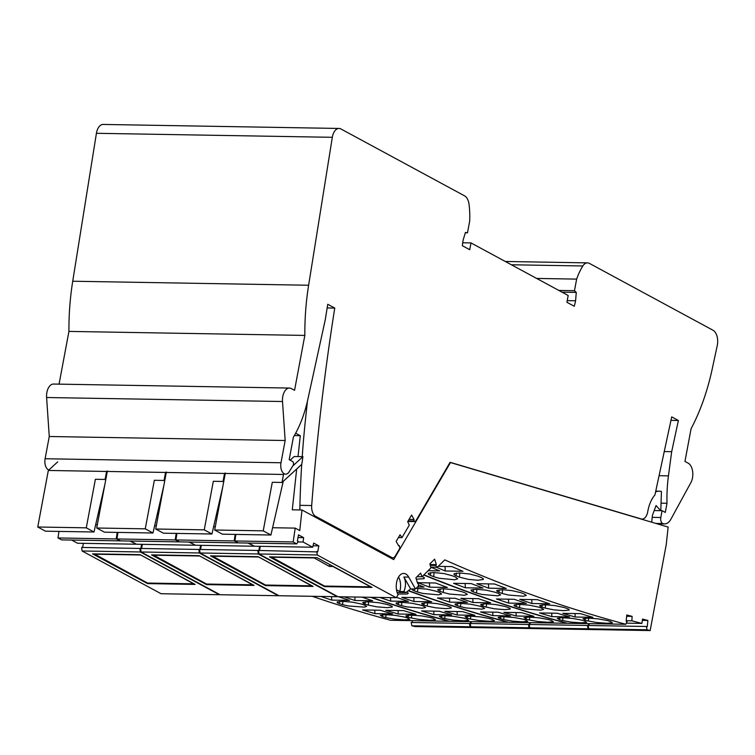 <?xml version="1.0" encoding="UTF-8"?>
<svg xmlns="http://www.w3.org/2000/svg" width="755" height="755" viewBox="0 0 755 755"><rect width="100%" height="100%" fill="white"/><g stroke="black" fill="none" stroke-linecap="round" stroke-linejoin="round"><path stroke-width="1.13" d="M212.164 555.897L265.524 585.049L311.636 585.833L258.286 556.784M212.193 556.199L258.304 556.982M153.18 554.897L206.54 584.049L252.661 584.832L199.311 555.784M153.218 555.199L199.329 555.982M94.205 553.887L147.565 583.049L193.676 583.832L140.336 554.774M94.243 554.198L140.355 554.982M271.139 556.897L324.499 586.059L370.611 586.843L333.021 566.505L329.378 566.439L313.608 557.615M271.168 557.209L313.636 557.926M329.378 566.439L329.737 564.532M430.718 567.156L437.324 567.269L435.559 565.457L436.362 564.655L434.625 559.162L429.888 563.872L430.916 567.911L422.017 576.763L420.601 573.111L415.873 577.82L417.609 583.313L418.421 582.511L418.374 586.125L415.486 589.004L408.719 577.094A12.722 7.267 91 0 0 403.727 573.441A12.722 7.267 91 0 0 396.913 581.02A12.722 7.267 91 0 0 398.083 594.817L396.262 597.724L338.014 596.733L259.003 553.991L258.578 550.461L317.704 551.924L318.836 545.874L313.702 543.1L312.693 547.224L303.057 542.014L303.642 537.654L298.508 534.88L297.376 540.929L298.253 541.41L296.715 543.874L293.166 541.948L234.918 540.967L238.467 542.883L296.715 543.874M437.324 567.269L444.761 559.88A3401.832 1944.295 91 0 0 625.782 624.272L627.075 621.488L626.169 621.252L626.763 614.985L632.095 616.373L626.641 616.278M647.063 629.793A3401.832 1944.295 91 0 0 650.159 630.557L591.911 629.566A3401.832 1944.295 91 0 1 588.815 628.802L647.063 629.793L646.356 626.48L647.262 626.716L647.865 620.459L642.533 619.072L641.901 623.403L631.888 620.818L632.095 616.373M650.159 630.557L666.25 544.563L668.137 527.066L450.471 462.551L393.704 559.606L301.991 509.984L292.279 509.823L296.687 468.997M272.593 527.726L295.196 528.113L299.763 530.576L301.991 509.984M295.196 528.113L293.166 541.948M259.003 553.991L317.251 554.982L316.826 551.452M317.251 554.982L396.262 597.724M259.541 550.48L260.315 546.337M312.693 547.224L254.454 546.233L248.565 543.053M235.881 534.417L234.918 540.967M214.675 530.01L222.385 534.181L270.932 535.012L263.221 530.841L214.675 530.01L225.264 473.47L283.512 474.461L284.239 473.791M588.815 628.802L588.107 625.489L646.356 626.48M589.042 625.508L589.211 623.658M423.97 574.829A3401.832 1944.295 91 0 0 567.534 623.29L625.782 624.272M422.017 576.763L417.024 576.678M418.421 582.511L417.355 582.492M435.559 565.457L430.265 565.363M318.836 545.874L313.051 545.78M303.642 537.654L298.008 537.56M303.057 542.014L297.932 541.93M294.308 435.588L300.282 435.692L295.658 433.191M302.226 456.643A619.43 354.029 91 0 1 305.803 416.364L307.436 401.188M450.471 462.551L449.961 462.541M651.697 522.196L652.443 515.278L656.048 505.539L660.653 510.663M660.814 510.663L661.437 491.467A28.397 16.232 91 0 0 659.323 491.184A28.397 16.232 91 0 0 655.595 491.883M626.301 623.139L641.901 623.403M631.888 620.818L626.216 620.714M642.345 620.365L647.865 620.459M519.742 599.376L537.456 599.678A3401.832 1944.295 91 0 0 549.659 603.811L531.945 603.509A3401.832 1944.295 91 0 1 519.742 599.376M580.538 613.645A3401.832 1944.295 91 0 0 592.892 617.326L575.178 617.024A3401.832 1944.295 91 0 1 562.824 613.343L580.538 613.645M585.078 620.091A3401.832 1944.295 91 0 0 588.409 621.025L596.705 622.516L607.284 623.281L612.38 622.781L610.248 621.393A3401.832 1944.295 91 0 1 606.916 620.459L597.913 618.836L588.513 618.137L582.945 618.666L585.078 620.091L585.276 618.203M541.901 607.039A3401.832 1944.295 91 0 0 545.214 608.105L553.49 609.804L563.598 610.653L569.176 610.068L569.053 609.351L567.062 608.473A3401.832 1944.295 91 0 1 563.74 607.416L554.755 605.567L545.365 604.793L539.797 605.406L539.901 606.152L541.901 607.039L542.137 604.878M430.812 567.156A3401.832 1944.295 91 0 0 439.655 570.893L428.123 570.695M465.335 587.786L483.049 588.079A3401.832 1944.295 91 0 1 471.271 583.596L453.557 583.294A3401.832 1944.295 91 0 0 465.335 587.786L465.146 583.492M430.671 572.63L430.378 575.357L428.406 574.244L428.321 573.3L433.445 572.507L443.978 573.573L452.226 575.725A3401.832 1944.295 91 0 0 455.51 577.056L457.747 578.84L454.529 579.774L439.136 578.264L433.663 576.688L434.116 572.516M430.378 575.357A3401.832 1944.295 91 0 0 433.663 576.688M473.451 589.391L473.187 591.835L471.195 590.835L471.101 589.995L476.226 589.287L486.06 590.146L495.025 592.213A3401.832 1944.295 91 0 0 498.328 593.411L500.612 594.912L497.753 595.818L481.973 594.459L476.481 593.034L476.886 589.296M473.187 591.835A3401.832 1944.295 91 0 0 476.481 593.034M514.164 599.281A3401.832 1944.295 91 0 0 526.358 603.415L508.644 603.113A3401.832 1944.295 91 0 1 496.441 598.979L514.164 599.281M539.523 612.947L557.237 613.249A3401.832 1944.295 91 0 0 569.591 616.929L551.877 616.627A3401.832 1944.295 91 0 1 539.523 612.947M562.683 620.582L570.978 622.082L581.095 622.837L586.654 622.346L584.521 620.959A3401.832 1944.295 91 0 1 581.19 620.025L572.903 618.487L562.324 617.694L557.218 618.222L559.351 619.657A3401.832 1944.295 91 0 0 562.683 620.582L562.994 617.703M516.411 604.434L516.175 606.605L514.174 605.708L514.07 604.972L519.176 604.349L529.028 605.133L538.013 606.973A3401.832 1944.295 91 0 0 541.335 608.039L543.638 609.37L540.788 610.163L524.989 608.936L519.487 607.671L519.846 604.359M516.175 606.605A3401.832 1944.295 91 0 0 519.487 607.671M438.24 566.363L451.868 566.59A3401.832 1944.295 91 0 0 462.957 571.29L445.242 570.988A3401.832 1944.295 91 0 1 436.399 567.25M476.849 583.691L494.572 583.992A3401.832 1944.295 91 0 0 506.35 588.475L488.627 588.183A3401.832 1944.295 91 0 1 476.849 583.691M477.943 576.169L469.704 574.008L459.635 572.951L454.048 573.743L454.132 574.678L456.105 575.791A3401.832 1944.295 91 0 0 459.389 577.122L468.345 579.359L477.707 580.265L483.304 579.51L483.209 578.594L481.237 577.49A3401.832 1944.295 91 0 1 477.943 576.169M499.178 589.834L498.913 592.279L496.922 591.269L496.828 590.429L502.405 589.731L511.786 590.589L520.752 592.647A3401.832 1944.295 91 0 0 524.055 593.845L526.339 595.346L523.479 596.252L508.37 595.025L502.207 593.477L502.613 589.74M498.913 592.279A3401.832 1944.295 91 0 0 502.207 593.477M531.775 599.583L531.945 603.509M575.027 613.551L575.178 617.024M508.474 599.187L508.644 603.113M551.726 613.154L551.877 616.627M445.044 566.476L445.242 570.988M488.447 583.889L488.627 588.183M300.282 435.692L298.027 456.577M301.707 464.391A619.43 354.029 91 0 0 299.829 509.946M283.219 481.35L270.932 535.012M283.512 474.461L282.011 482.454L272.3 482.294L263.221 530.841M290.175 460.182L294.186 456.511L302.915 456.652L301.792 464.316L282.011 482.454M292.846 465.901L302.915 456.652M324.801 586.059L324.48 586.616L372.045 587.428L317.062 557.681L269.488 556.869L324.48 586.616M397.111 592.43L405.916 592.581L403.887 591.599L399.791 591.524L397.555 590.316A16.563 9.466 91 0 0 396.517 589.863M399.791 591.524A12.722 7.267 91 0 0 398.565 576.999M403.887 591.599C406.03 586.21 406.02 581.35 403.859 577.018L408.719 577.094M405.916 592.581L410.635 588.919L403.859 577.018M415.486 589.004L410.635 588.919M430.057 564.542L436.362 564.655M423.763 575.027A3401.832 1944.295 91 0 0 566.807 623.271L566.882 623.111M588.305 625.499L588.485 623.639M588.088 628.792A3401.832 1944.295 91 0 0 591.184 629.557L532.936 628.566A3401.832 1944.295 91 0 1 529.84 627.801L588.088 628.792L587.381 625.48L588.145 625.678M235.154 534.398L234.192 540.948L237.91 542.581M253.803 545.884L247.838 543.043M258.814 550.471L259.588 546.327M258.267 553.981L337.287 596.724L279.039 595.733L200.028 552.99L258.267 553.981L257.851 550.452L258.625 550.867M200.028 552.99L199.603 549.461L257.851 550.452M200.566 549.48L201.34 545.337M253.718 546.224L195.47 545.233L189.59 542.052M176.906 533.408L175.943 539.957L179.492 541.882L237.731 542.873M155.7 529.01L163.41 533.181L211.947 534.012L204.246 529.84L155.7 529.01L166.289 472.47L224.528 473.451L223.036 481.454L223.914 480.642M529.84 627.801L529.132 624.489L587.381 625.48M530.057 624.508L530.236 622.649M408.464 590.599A3401.832 1944.295 91 0 0 508.559 622.28L566.807 623.271M234.192 540.948L175.943 539.957M213.618 526.726L215.288 526.754M460.767 598.375L478.481 598.677A3401.832 1944.295 91 0 0 490.684 602.811L472.97 602.509A3401.832 1944.295 91 0 1 460.767 598.375M521.563 612.645A3401.832 1944.295 91 0 0 533.917 616.316L516.193 616.014A3401.832 1944.295 91 0 1 503.84 612.343L521.563 612.645M526.103 619.091A3401.832 1944.295 91 0 0 529.425 620.025L537.73 621.516L547.847 622.271L553.406 621.78L551.273 620.393A3401.832 1944.295 91 0 1 547.941 619.459L538.938 617.835L529.076 617.128L523.97 617.656L526.103 619.091L526.301 617.203M482.926 606.038A3401.832 1944.295 91 0 0 486.239 607.105L494.516 608.804L505.086 609.653L510.191 609.068L510.078 608.351L508.087 607.473A3401.832 1944.295 91 0 1 504.765 606.407L495.78 604.566L485.927 603.783L480.812 604.406L480.926 605.151L482.926 606.038L483.162 603.868M417.524 586.965L424.074 587.079A3401.832 1944.295 91 0 1 418.393 584.936M414.41 588.985L414.212 590.835L412.221 589.834L412.183 588.947M416.194 588.296L427.085 589.145L436.05 591.212A3401.832 1944.295 91 0 0 439.353 592.401L441.609 593.996L438.41 594.836L422.998 593.458L417.506 592.033L417.911 588.296M414.212 590.835A3401.832 1944.295 91 0 0 417.506 592.033M455.19 598.281A3401.832 1944.295 91 0 0 467.383 602.415L449.669 602.112A3401.832 1944.295 91 0 1 437.466 597.979L455.19 598.281M480.548 611.946L498.262 612.248A3401.832 1944.295 91 0 0 510.616 615.92L492.902 615.618A3401.832 1944.295 91 0 1 480.548 611.946M503.708 619.581L512.721 621.167L522.583 621.837L527.679 621.346L525.546 619.959A3401.832 1944.295 91 0 1 522.215 619.024L513.919 617.486L503.349 616.693L498.243 617.222L498.366 617.873L500.376 618.647A3401.832 1944.295 91 0 0 503.708 619.581L504.01 616.703M457.436 603.434L457.2 605.604L455.199 604.708L455.086 603.962L460.201 603.349L470.054 604.132L479.038 605.972A3401.832 1944.295 91 0 0 482.36 607.039L484.663 608.37L481.813 609.162L466.014 607.935L460.512 606.671L460.871 603.358M457.2 605.604A3401.832 1944.295 91 0 0 460.512 606.671M418.421 582.7L435.597 582.992A3401.832 1944.295 91 0 0 447.375 587.475L429.652 587.173A3401.832 1944.295 91 0 1 418.412 582.898M416.298 579.16L423.989 578.707L424.367 577.735L422.281 576.499M440.203 588.824L439.939 591.278L437.947 590.268L437.853 589.428L442.968 588.721L453.519 589.693L461.777 591.646A3401.832 1944.295 91 0 0 465.08 592.845L467.364 594.345L464.495 595.251L449.395 594.025L443.232 592.467L443.638 588.73M439.939 591.278A3401.832 1944.295 91 0 0 443.232 592.467M472.8 598.573L472.97 602.509M516.052 612.55L516.193 616.014M449.499 598.187L449.669 602.112M492.751 612.154L492.902 615.618M429.472 582.888L429.652 587.173M222.782 486.73L211.947 534.012M223.036 481.454L213.325 481.284L204.246 529.84M265.826 585.059L265.505 585.616L313.07 586.418L258.087 556.671L210.513 555.869L265.505 585.616M408.247 590.769A3401.832 1944.295 91 0 0 507.822 622.271L507.907 622.111M529.331 624.489L529.51 622.639M529.113 627.783A3401.832 1944.295 91 0 0 532.209 628.547L473.961 627.565A3401.832 1944.295 91 0 1 470.865 626.792L529.113 627.783L528.406 624.479L529.17 624.678M176.179 533.398L175.217 539.948L178.935 541.58M194.828 544.884L188.863 542.033M199.83 549.461L200.613 545.318M199.292 552.971L278.312 595.723L220.064 594.732L141.043 551.99L199.292 552.971L198.876 549.451L199.65 549.866M141.043 551.99L140.628 548.46L198.876 549.451M141.581 548.47L142.365 544.327M194.743 545.223L136.495 544.232L130.615 541.052M117.931 532.407L116.968 538.957L120.507 540.873L178.756 541.863M96.725 528.009L104.435 532.181L152.972 533.002L145.262 528.83L96.725 528.009L107.304 471.46L165.553 472.451L164.061 480.454L164.939 479.642M470.865 626.792L470.157 623.488L528.406 624.479M471.082 623.498L471.262 621.648M371.252 597.299A3401.832 1944.295 91 0 0 449.584 621.28L507.822 622.271M175.217 539.948L116.968 538.957M154.643 525.716L156.313 525.744M401.792 597.375L419.506 597.667A3401.832 1944.295 91 0 0 431.709 601.81L413.985 601.509A3401.832 1944.295 91 0 1 401.792 597.375M462.589 611.635A3401.832 1944.295 91 0 0 474.942 615.316L457.219 615.014A3401.832 1944.295 91 0 1 444.865 611.333L462.589 611.635M467.128 618.09A3401.832 1944.295 91 0 0 470.45 619.015L478.755 620.516L489.334 621.271L494.431 620.78L492.298 619.393A3401.832 1944.295 91 0 1 488.966 618.458L480.671 616.92L470.101 616.127L464.995 616.656L467.128 618.09L467.326 616.203M423.951 605.038A3401.832 1944.295 91 0 0 427.264 606.105L435.541 607.803L446.111 608.653L451.216 608.068L451.103 607.35L449.102 606.473A3401.832 1944.295 91 0 1 445.79 605.406L436.805 603.566L426.952 602.783L421.837 603.396L421.951 604.142L423.951 605.038L424.187 602.867M396.488 597.375A3401.832 1944.295 91 0 0 408.408 601.414L390.694 601.112A3401.832 1944.295 91 0 1 379.869 597.45M421.573 610.937L439.287 611.239A3401.832 1944.295 91 0 0 451.641 614.919L433.927 614.617A3401.832 1944.295 91 0 1 421.573 610.937M444.723 618.581L453.028 620.072L463.608 620.837L468.704 620.336L466.571 618.949A3401.832 1944.295 91 0 1 463.24 618.024L453.51 616.306L444.374 615.693L439.268 616.222L441.401 617.647A3401.832 1944.295 91 0 0 444.723 618.581L445.035 615.702M398.461 602.433L398.225 604.595L396.224 603.707L396.111 602.962L401.688 602.348L411.796 603.226L420.063 604.972A3401.832 1944.295 91 0 0 423.376 606.038L425.66 607.445L422.47 608.181L407.039 606.926L401.537 605.661L401.896 602.358M398.225 604.595A3401.832 1944.295 91 0 0 401.537 605.661M397.706 594.025L407.275 594.006L408.37 593.203L406.615 592.033M413.825 597.573L413.985 601.509M457.077 611.541L457.219 615.014M390.543 597.63L390.694 601.112M433.776 611.144L433.927 614.617M163.797 485.729L152.972 533.002M164.061 480.454L154.35 480.284L145.262 528.83M206.851 584.059L206.521 584.615L254.095 585.418L199.112 555.671L151.538 554.868L206.521 584.615M370.526 597.29A3401.832 1944.295 91 0 0 448.848 621.271L448.923 621.11M470.356 623.488L470.535 621.639M470.139 626.782A3401.832 1944.295 91 0 0 473.225 627.547L414.976 626.556A3401.832 1944.295 91 0 1 411.89 625.791L470.139 626.782L469.431 623.47L470.195 623.677M117.195 532.398L116.242 538.947L119.96 540.58M135.853 543.883L129.888 541.033M140.855 548.46L141.629 544.317M140.317 551.971L219.337 594.723L161.089 593.732L82.068 550.98L140.317 551.971L139.901 548.441L140.675 548.866M82.068 550.98L81.653 547.451L139.901 548.441M82.606 547.469L83.38 543.326M135.768 544.223L77.52 543.232L71.64 540.042M58.956 531.407L57.993 537.956L61.532 539.872L119.781 540.863M37.75 527.009L45.46 531.18L93.997 532.001L86.287 527.83L37.75 527.009L48.329 470.459L57.72 461.852M411.89 625.791L411.182 622.488L469.431 623.47M412.107 622.498L412.287 620.648M312.277 596.299A3401.832 1944.295 91 0 0 390.599 620.28L448.848 621.271M116.242 538.947L57.993 537.956M95.668 524.716L97.338 524.744M361.909 597.139A3401.832 1944.295 91 0 0 372.734 600.801L355.01 600.508A3401.832 1944.295 91 0 1 344.195 596.846M403.614 610.635A3401.832 1944.295 91 0 0 415.967 614.315L398.244 614.013A3401.832 1944.295 91 0 1 385.89 610.333L403.614 610.635M408.153 617.08A3401.832 1944.295 91 0 0 411.475 618.015L419.063 619.421L430.359 620.27L435.456 619.779L433.323 618.383A3401.832 1944.295 91 0 1 429.991 617.458L421.696 615.92L411.126 615.127L406.02 615.655L406.143 616.306L408.153 617.08L408.351 615.193M364.976 604.038A3401.832 1944.295 91 0 0 368.289 605.095L376.566 606.803L387.136 607.652L392.241 607.067L392.128 606.35L390.127 605.472A3401.832 1944.295 91 0 1 386.815 604.406L378.548 602.66L367.978 601.782L362.862 602.396L362.976 603.141L364.976 604.038L365.203 601.867M338.608 596.743A3401.832 1944.295 91 0 0 349.433 600.404L331.719 600.112A3401.832 1944.295 91 0 1 320.894 596.45M362.589 609.936L380.312 610.238A3401.832 1944.295 91 0 0 392.666 613.919L374.942 613.617A3401.832 1944.295 91 0 1 362.589 609.936M385.748 617.581L394.053 619.072L404.633 619.836L409.729 619.336L407.596 617.949A3401.832 1944.295 91 0 1 404.265 617.014L395.252 615.391L385.862 614.693L380.293 615.221L382.426 616.646A3401.832 1944.295 91 0 0 385.748 617.581L386.06 614.702M339.476 601.433L339.25 603.594L337.249 602.707L337.136 601.962L342.713 601.348L352.104 602.122L361.088 603.972A3401.832 1944.295 91 0 0 364.401 605.029L366.713 606.35L364.203 607.133L348.064 605.925L342.562 604.661L342.921 601.358M339.25 603.594A3401.832 1944.295 91 0 0 342.562 604.661M354.869 597.026L355.01 600.508M398.093 610.54L398.244 614.013M331.568 596.629L331.719 600.112M374.801 610.144L374.942 613.617M104.822 484.729L93.997 532.001M48.329 470.459L106.578 471.45L105.087 479.444L95.375 479.283L86.287 527.83M105.964 478.642L105.087 479.444M147.876 583.049L147.546 583.606L195.12 584.417L140.128 554.67L92.563 553.859L147.546 583.606M59.06 384.144L68.931 331.407A177.491 101.444 91 0 1 72.725 281.228L96.423 133.295L332.323 137.306L308.625 285.239A177.491 101.444 91 0 0 304.831 335.418L294.554 390.326L291.345 388.58A11.835 6.767 91 0 0 289.429 388.061A11.835 6.767 91 0 0 282.512 401.518L285.163 440.514L281.002 462.758A8.815 5.04 91 0 0 285.635 474.159A8.815 5.04 91 0 0 289.146 471.8L293.091 465.495A2.369 1.35 91 0 0 292.61 461.503L289.193 459.653L293.402 437.117A98.801 56.465 91 0 0 307.804 399.555L325.263 319.752L327.745 304.284L334.758 308.078A1444.74 825.734 91 0 0 311.683 505.529A10.06 5.747 91 0 0 315.581 516.278L391.864 557.539A5.917 3.379 91 0 0 392.817 557.803A5.917 3.379 91 0 0 395.261 556.076L399.82 548.281L399.537 546.271A0.887 0.51 91 0 0 398.687 545.865L396.158 541.439L400.056 534.766L401.971 537.635L409.295 525.102L407.7 521.686L411.607 515.023L414.08 519.553A0.887 0.51 91 0 0 414.287 521.044L415.429 521.582L450.093 462.305L641.155 518.93A10.06 5.747 -89 0 0 642.052 519.072L641.118 519.053M664.249 451.565L671.676 451.688L678.377 420.488L671.705 416.883L654.934 494.95A29.577 16.903 91 0 0 647.875 510.975L647.686 511.975A10.06 5.747 -89 0 1 642.052 519.072M671.676 451.688L668.439 475.867A98.801 56.465 91 0 0 667.005 503.264L665.287 512.418L662.078 510.682L660.804 517.505A4.738 2.709 91 0 0 662.871 523.564L663.277 523.687A14.789 8.456 91 0 0 664.598 523.894A14.789 8.456 91 0 0 670.912 519.195L690.91 482.539A11.835 6.767 91 0 0 688.173 463.155L684.955 461.418L691.08 428.717A177.491 101.444 91 0 0 712.229 368.921L717.25 345.545A11.835 6.767 -89 0 0 713.041 330.265L589.428 263.401A11.835 6.767 -89 0 0 587.513 262.872L505.312 261.475M558.823 290.43L574.47 290.694L576.641 279.114A56.2 32.125 -89 0 1 582.841 265.977A11.835 6.767 -89 0 1 587.513 262.872M574.47 290.694L576.273 292.402L575.584 300.764A50.292 28.737 91 0 1 574.262 306.256L566.911 302.274L568.175 295.488L470.997 242.921L469.733 249.707L462.371 245.724A50.292 28.737 91 0 1 463.164 239.948L465.439 232.436L467.496 232.823L469.657 221.243A56.2 32.125 91 0 0 469.063 204.426A11.835 6.767 -89 0 0 464.561 195.847L340.949 128.973A11.835 6.767 -89 0 0 339.033 128.454L103.133 124.443A11.835 6.767 -89 0 0 96.423 133.295M332.323 137.306A11.835 6.767 -89 0 1 339.033 128.454M289.429 388.061L53.529 384.05A11.835 6.767 91 0 0 46.602 397.517L49.264 436.503L45.102 458.747A8.815 5.04 91 0 0 48.839 469.997M401.971 537.635L398.413 537.579M415.429 521.582L407.842 521.45M409.031 519.412L414.108 519.506M678.377 420.488L670.95 420.365M661.059 503.16L667.005 503.264M662.078 510.682L654.189 510.55M576.641 279.114L536.645 278.435M49.264 436.503L285.163 440.514M470.997 242.921L462.721 242.78M68.931 331.407L304.831 335.418M465.335 232.785L467.496 232.823M576.273 292.402L562.013 292.157M327.16 307.946L334.758 308.078M567.222 300.622L575.584 300.764M588.409 621.025L588.721 618.147M545.214 608.105L545.572 604.802M559.549 617.769L559.351 619.657M459.389 577.122L459.842 572.96M456.398 573.064L456.105 575.791M397.555 590.316L396.592 590.297M529.425 620.025L529.736 617.137M486.239 607.105L486.598 603.792M500.574 616.76L500.376 618.647M470.45 619.015L470.761 616.137M427.264 606.105L427.623 602.792M441.599 615.759L441.401 617.647M411.475 618.015L411.786 615.136M368.289 605.095L368.648 601.792M382.625 614.759L382.426 616.646M45.102 458.747L281.002 462.758M408.144 520.931L414.287 521.044M409.002 519.468L414.08 519.553M46.602 397.517L282.512 401.518M659.068 475.707L668.439 475.867M652.216 517.364L660.804 517.505M655.916 523.442L662.871 523.564M656.331 523.564L663.277 523.687M511.38 264.769L582.841 265.977M72.725 281.228L308.625 285.239M313.551 516.241L315.581 516.278M389.825 557.501L391.864 557.539M299.933 505.331L311.683 505.529M640.665 518.921L641.155 518.93M655.755 491.127L659.323 491.184M106.936 471.12L107.663 471.139M165.911 472.13L166.638 472.139M224.886 473.13L225.613 473.14M398.48 545.601L399.055 545.61M656.982 523.762L664.598 523.894M390.297 557.756L392.817 557.803"/></g></svg>
